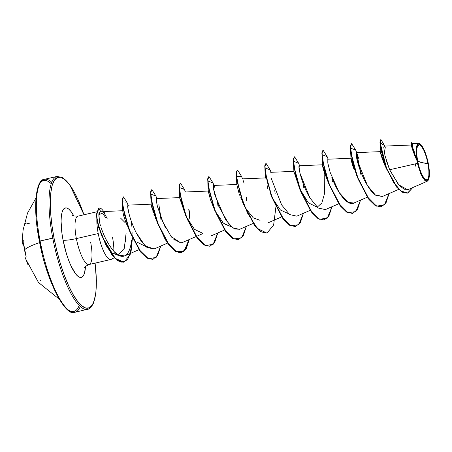 <?xml version="1.0" encoding="UTF-8"?>
<svg xmlns="http://www.w3.org/2000/svg" width="452" height="452" viewBox="0 0 452 452"><rect width="100%" height="100%" fill="white"/><g stroke="black" fill="none" stroke-linecap="round" stroke-linejoin="round"><path stroke-width="0.68" d="M25.549 223.537L25.837 222.909L29.634 223.842M23.21 244.967L22.775 243.978L23.425 242.814L23.577 243.385A68.212 66.534 44.2 0 0 24.504 249.877A68.212 8.746 -10.9 0 1 39.663 242.571A68.212 8.746 169.1 0 0 24.504 249.877A68.212 66.534 44.2 0 0 26.058 256.267L25.594 258.815L38.476 282.472L59.178 299.122M68.941 310.417A67.19 17.905 77.1 0 0 79.19 305.371M95.123 263.109L96.4 280.602L95.931 292.529L93.637 302.885L91.281 307.021L89.038 308.857L74.992 312.281C65.998 317.598 46.483 281.517 39.403 241.261L40.115 240.995A68.212 18.176 -102.9 0 1 44.934 179.235A68.212 18.176 -102.9 0 1 51.748 182.246A68.212 18.176 77.1 0 0 44.934 179.235A68.212 18.176 77.1 0 0 40.115 240.995L52.76 238.085A68.212 18.176 77.1 0 0 87.123 309.462A68.212 18.176 -102.9 0 1 52.76 238.085L54.014 237.938L56.839 250.798L60.302 263.341L64.263 275.087L68.574 285.596L73.066 294.45L77.563 301.314L81.902 305.925L85.908 308.106L89.434 307.772L92.332 304.942L94.508 299.71L95.864 292.291L96.355 282.963L95.96 272.093L95.084 263.12A67.19 17.905 -102.9 0 1 83.462 307.044A67.19 17.905 -102.9 0 1 54.014 237.938L40.115 240.995A68.212 18.176 77.1 0 0 74.484 312.372A68.212 18.176 77.1 0 0 80.303 306.45A68.212 18.176 -102.9 0 1 74.484 312.372A68.212 18.176 -102.9 0 1 40.115 240.995L39.403 241.255L42.279 254.143M417.637 161.048L421.688 162.573L427.987 163.584C429.682 174.212 429.084 179.642 426.191 179.868C423.857 180.065 419.134 169.912 417.637 161.048A18.023 4.802 -102.9 0 1 419.433 144.764A18.023 4.802 -102.9 0 1 427.987 163.584A136.431 17.492 -10.9 0 1 421.688 162.573A136.431 17.492 -10.9 0 1 417.637 161.048L419.326 167.856L421.541 173.828L423.953 178.043L426.191 179.868L427.914 179.015L428.863 175.625L428.886 170.206L427.987 163.584L426.304 156.771L424.083 150.804L421.671 146.589L419.433 144.764L417.71 145.612L416.761 149.007L416.738 154.426L417.637 161.048M386.567 161.296L389.641 169.749L417.428 163.398L417.292 160.963A19.221 5.119 -102.9 0 1 419.868 143.877A19.221 5.119 -102.9 0 1 428.332 163.669A19.221 5.119 -102.9 0 1 428.01 180.467A19.221 5.119 -102.9 0 1 417.292 160.963L417.428 163.398L422.078 176.692L425.473 181.049L428.197 180.235M87.123 309.462A68.212 18.176 77.1 0 0 92.264 305.055A68.212 18.176 -102.9 0 1 87.123 309.462M110.717 259.516A24.803 6.61 -102.9 0 1 98.225 233.56L76.377 238.583A24.803 6.61 77.1 0 1 78.128 216.124A24.803 6.61 77.1 0 0 76.377 238.583A10.854 1.39 -10.9 0 1 63.065 240.159A35.657 9.503 -102.9 0 1 62.704 210.592A35.657 9.503 -102.9 0 1 73.919 216.062L71.049 211.553L68.749 209.106L66.619 207.948L64.755 208.129L63.212 209.632L62.06 212.406L61.336 216.344L61.076 221.294L61.958 233.435L63.065 240.159A10.854 1.39 169.1 0 0 76.377 238.583A24.803 6.61 77.1 0 0 88.874 264.539A24.803 6.61 77.1 0 0 90.626 242.08M113.102 253.137L117.447 255.12L118.311 255.114L124.3 248.295L126.085 233.351L125.622 242.029M88.874 264.539A24.803 6.61 77.1 0 1 76.377 238.583L98.225 233.56A24.803 6.61 77.1 0 0 111.096 259.425M113.836 251.255A24.803 6.61 77.1 0 0 112.469 237.057A24.803 6.61 -102.9 0 1 113.836 251.255M107.13 218.576L104.841 214.124M107.333 211.417L100.53 211.27L98.915 214.751M120.481 218.005L125.362 222.859M52.76 238.085A68.212 18.176 -102.9 0 1 57.573 176.325A68.212 18.176 77.1 0 0 52.76 238.085M411.535 142.792L411.275 143.148L417.089 160.985L411.371 145.567M416.518 159.68L415.501 157.403M415.055 156.358L413.252 151.686M412.919 150.731L412.416 149.222M412.196 148.527L411.851 147.375M411.687 146.798L411.467 145.962M411.263 145.03L384.166 146.098M380.872 139.674L380.025 144.301L380.251 151.674L386.014 167.867M385.437 166.635L384.533 164.573M383.991 163.279L383.256 161.432M382.804 160.234L382.228 158.624M381.861 157.55L381.398 156.104M381.109 155.172L380.804 154.104M380.624 153.426L380.443 152.703M380.347 152.256L380.268 151.838M354.029 169.297L353.73 168.477C350.571 160.206 350.334 153.635 352.215 162.437M324.05 171.675L328.378 182.749L322.457 164.98M299.512 188.433L293.529 164.421L293.41 158.816L294.472 156.838L293.325 159.754L293.896 167.212L300.275 190.49L311.835 212.576L318.151 218.712L324.027 220.022L318.005 218.621L311.394 211.988L299.512 188.433L308.405 202.852L317.14 207.191L308.377 202.818L300.021 189.716M288.608 213.751L280.438 210.01L272.432 198.213M260.058 220.316L253.289 217.864L246.317 209.163M245.679 208.073L242.425 201.558L236.441 177.551L236.323 171.941L237.385 169.963M242.747 202.439L242.125 201.089L242.747 202.439M241.408 199.445L240.707 197.739M240.074 196.117L239.498 194.558M238.955 193.01L236.831 184.676M215.35 211.35L223.35 223.135L231.514 226.881L223.977 223.746M222.898 222.666L222.395 222.118M214.208 209.01L210.491 199.795L208.344 191.049L185.094 192.01M185.676 215.604L179.743 197.874M175.229 239.769L174.427 240.006M155.618 218.74L155.189 217.7M154.398 215.689L153.866 214.248M153.358 212.785L152.838 211.197M152.516 210.146L152.087 208.649M151.883 207.897L151.561 206.564M151.46 206.095L151.284 205.168M151.239 204.835L157.121 222.13M129.701 230.989L128.786 229.13M128.577 228.689L128.08 227.61M127.221 225.655L125.142 220.299M124.001 216.813L123.65 215.604M122.876 210.728L106.333 211.412L98.92 214.717C98.609 213.92 99.146 212.773 100.53 211.27L98.649 208.248L96.491 214.723L96.994 219.853L99.203 228.735L106.05 245.408L114.966 258.403L123.791 262.222L118.158 260.979L112.051 255.064L101.259 234.594L96.852 218.937L96.491 214.214L98.649 208.248A23.64 6.3 -102.9 0 1 98.948 208.152A23.64 6.3 77.1 0 0 98.649 208.248L96.751 213.293L96.897 217.322L98.22 224.458L102.514 237.108L115.26 258.403L121.95 262.29L127.498 259.787L131.12 251.142L132.413 237.984L130.142 254.685L123.91 262.194L115.203 258.346L106.288 245.351L99.44 228.684L97.231 219.796L96.728 214.672L98.886 208.191A23.64 6.3 -102.9 0 1 99.186 208.095A23.64 6.3 -102.9 0 1 103.491 211.237A23.64 6.3 77.1 0 0 98.886 208.191L100.53 211.27M98.83 215.689L100.028 224.254M100.937 227.283L102.932 232.554C105.971 240.085 109.672 246.391 114.04 251.481L118.085 254.973L124.594 255.951L138.945 249.702M154.138 248.95L145.273 246.007L136.131 232.667C132.549 225.152 130.086 218.446 128.741 212.553L127.633 206.536L128.069 205.332L127.605 205.88M127.876 208.417L128.3 210.564M136.131 232.667L141.261 241.311L146.985 247.453L154.07 248.984L167.489 243.136M160.839 217.339L158.855 204.592M173.291 238.938L180.693 242.848L171.122 236.492L162.234 220.813L157.07 205.072L156.567 198.569L156.313 200.626L157.364 206.327L163.658 224.006M163.957 224.644L165.601 227.898M170.833 236.125L172.189 237.763M180.721 242.848L182.608 242.419L196.032 236.577M236.882 184.484L213.632 185.444L213.367 187.077M213.389 187.382L213.581 188.947M213.672 189.524L214.078 191.591M214.225 192.253L214.858 194.795M215.039 195.462L225.723 219.932L233.006 228.045L239.696 229.294L253.114 223.452M271.002 177.692L281.652 204.959L289.625 214.576L296.783 216.169L310.202 210.327M299.117 165.867C297.975 166.788 302.094 185.015 309.993 198.061L300.066 173.466L298.981 166.534L300.111 166.98M351.051 158.234L327.723 159.223M331.785 177.127L332.271 178.41C337.695 193.173 348.017 207.084 354.368 202.795L354.215 202.88M380.262 151.646L356.351 152.629L356.312 156.234L357.018 159.788C359.272 170.444 367.9 190.597 376.047 195.445L382.415 196.479L398.698 189.388M424.942 180.653L420.885 174.206L417.428 163.398L389.641 169.749L399.184 185.444L404.195 189.235L408.659 189.36L427.163 181.297L428.242 180.15M418.49 143.369L412.094 143.629L412.789 148.324L416.767 159.579L416.06 148.053L418.49 143.369L419.902 143.894L416.038 148.279L416.637 159.358L417.043 160.805L412.309 148.296L411.388 142.696L412.405 147.725L416.637 159.358L411.998 146.126L412.083 143.318L412.433 144.126L412.473 147.024L417.077 160.867M380.025 144.301L386.68 169.167L396.941 187.456L402.387 192.269L407.292 193.157L402.263 192.202L396.833 187.326L386.618 169.025L380.646 148.923L379.957 142.29L380.748 139.685L380.194 142.239L380.883 148.866L386.861 168.969L397.071 187.269L402.5 192.151L407.416 193.128L412.795 187.557L407.772 193.032L400.839 191.026L393.234 181.834L386.454 167.952L380.194 142.849L384.545 145.578L384.725 146.075M384.55 145.595L380.985 139.628M414.591 154.437L414.512 153.872M412.207 143.629L411.625 142.64M383.748 147.064L384.991 155.663L389.641 169.749L398.461 184.636L407.478 189.71M408.122 189.557L408.727 189.332M415.552 166.116L415.518 164.494M414.682 154.352L413.857 149.386M385.516 148.132L384.782 146.64M384.488 146.267L383.934 146.273M98.225 233.56A24.803 6.61 -102.9 0 1 96.869 219.045A24.803 6.61 77.1 0 0 98.225 233.56M98.7 227.559L97.084 220.587M85.479 266.347A35.657 9.503 -102.9 0 1 76.224 274.607A35.657 9.503 -102.9 0 1 63.065 240.159L66.404 253.64L68.506 259.877L70.794 265.454L75.569 273.793L77.868 276.24L79.993 277.398L81.863 277.223L83.405 275.72L84.558 272.946L85.479 266.347M54.014 237.938L51.923 225.265L50.658 213.259L50.262 202.383L50.754 193.055L52.11 185.636L54.285 180.41L57.184 177.574L60.709 177.24L64.715 179.421L69.049 184.032L73.552 190.902L78.043 199.756L83.965 214.773A67.19 17.905 -102.9 0 0 56.234 178.173A67.19 17.905 -102.9 0 0 54.014 237.938M96.852 218.937L101.361 234.848M122.3 204.078L123.238 196.874L122.13 199.705L122.724 207.118L129.193 230.345L140.702 252.109L146.951 258.126L152.77 259.403L146.747 257.996L140.137 251.368L128.255 227.808L122.3 204.078L122.786 211.14L123.56 215.265L125.04 220L129.724 231.034M137.12 242.199L145.889 246.566M179.354 190.671L179.241 185.066L180.303 183.094L179.156 186.004L179.721 193.462L186.1 216.74L197.665 238.831L203.982 244.961L209.852 246.272L203.835 244.871L197.219 238.244L185.343 214.683L179.354 190.671L179.789 198.349L185.659 215.564M185.891 216.05L194.45 229.328L202.971 233.441M207.897 184.111L207.784 178.5L208.841 176.529L207.7 179.444L208.265 186.896L214.643 210.18L226.209 232.266L232.52 238.402L238.396 239.713L232.379 238.306L225.763 231.678L213.886 208.123L207.897 184.111L208.287 191.269L210.491 199.795L214.203 209.005M267.477 188.275L267.098 185.218M293.529 164.421L293.913 171.574L299.834 189.315M317.231 207.174L321.864 202.931L324.474 193.801L324.18 172.088M328.135 159.183L327.175 156.68L322.09 154.731L324.253 168.415L330.141 186.653L338.695 203.287L347.983 212.689L355.831 211.587L360.532 200.14L357.515 209.327L352.69 213.434L346.933 212.095L340.622 205.959L329.05 183.874L322.677 160.596L322.106 153.138L322.892 150.296L321.869 153.194L322.44 160.646L328.813 183.93L340.384 206.016L346.695 212.152L352.571 213.463L346.548 212.056L339.938 205.428L328.056 181.868L322.067 157.855L322.491 165.438M322.558 165.878L322.677 166.534M322.864 167.387L323.095 168.33M323.366 169.359L323.779 170.788M350.611 151.29L351.001 158.449L357.148 176.675L350.611 151.29L350.498 145.685L351.56 143.713L350.413 146.629L350.978 154.087L357.357 177.365L368.922 199.456L375.239 205.587L381.115 206.897L375.092 205.496L368.482 198.869L356.6 175.308M356.306 152.64L359.995 169.658L356.306 152.64M322.067 157.855L321.954 152.251L323.016 150.279M266.047 163.364L270.098 169.822L265.008 167.856L267.166 181.54L273.053 199.778L281.613 216.412L290.896 225.814L298.744 224.712L303.445 213.271L300.427 222.452L295.602 226.559L289.845 225.22L283.534 219.084L271.968 196.999L265.59 173.721L265.025 166.263L266.047 163.364L264.782 166.319L265.352 173.777L271.731 197.055L283.297 219.141L289.608 225.277L295.484 226.588L289.461 225.181L282.85 218.553L270.968 194.998L264.985 170.986L264.866 165.375L265.929 163.404M242.509 178.868L241.549 176.37L236.571 176.337L239.893 192.908L247.43 212.954L257.369 228.446L266.979 233.142L273.646 224.96L275.912 206.813L273.669 224.893L267.059 233.125L261.301 231.78L254.99 225.65L243.425 203.564L237.046 180.28L236.481 172.828L237.503 169.924L236.243 172.879L236.808 180.337L243.187 203.615L254.753 225.701L261.064 231.836L266.94 233.147L260.917 231.746L254.306 225.113L242.425 201.558M188.738 209.033L189.761 218.717L188.738 209.033M156.878 198.558L155.923 196.061L150.832 194.106L152.991 207.784L158.884 226.023L167.438 242.662L176.726 252.063L184.574 250.962L189.275 239.52L186.258 248.702L181.433 252.809L175.675 251.47L169.364 245.334L157.793 223.248L151.42 199.97L150.849 192.512L151.872 189.614L150.612 192.569L151.177 200.021L157.556 223.305L169.121 245.391L175.438 251.527L181.195 252.866L186.009 248.769L189.026 239.628L183.891 251.436L175.303 251.442L165.404 239.876L156.799 221.248L150.81 197.23L150.697 191.625L151.759 189.654M356.679 152.618L355.718 150.12L350.633 148.166L352.792 161.85L358.685 180.088L367.239 196.722L376.527 206.123L384.375 205.022L389.076 193.58L386.059 202.762L381.234 206.875L375.476 205.536L369.165 199.4L357.594 177.314L351.215 154.03L350.65 146.572L351.673 143.674L355.724 150.137M360.385 170.732L356.611 152.793L360.82 174.342M323.129 150.239L327.18 156.697M331.847 177.297L332.282 180.902M299.591 165.743L298.631 163.24L293.546 161.296L295.71 174.98L301.597 193.213L310.157 209.847L319.44 219.248L327.288 218.147L331.988 206.705L328.971 215.886L324.146 220L318.389 218.655L312.078 212.525L300.512 190.433L294.133 167.155L293.563 159.703L294.591 156.799L298.636 163.257M303.303 183.857L303.738 187.467M274.76 190.416L275.195 194.027M237.503 169.924L241.554 176.393M246.216 196.982L246.651 200.592M246.357 226.395L243.345 235.577L238.515 239.684L232.763 238.345L226.446 232.209L214.881 210.123L208.502 186.845L207.937 179.387L208.96 176.489L213.011 182.953L207.92 180.975L210.078 194.659L215.966 212.898L224.525 229.531L233.814 238.938L241.656 237.837L246.357 226.395M217.672 203.547L218.107 207.157M185.422 191.993L184.461 189.501L179.376 187.54L181.534 201.225L187.422 219.457L195.982 236.097L205.27 245.498L213.112 244.396L217.813 232.955L214.802 242.136L209.971 246.25L204.219 244.911L197.903 238.775L186.337 216.683L179.958 193.405L179.393 185.947L180.416 183.049L184.472 189.518M189.128 210.107L189.563 213.717M151.872 189.614L155.929 196.078M160.59 216.672L161.025 220.282M160.731 246.08L157.714 255.261L152.889 259.375L147.194 258.069L140.939 252.052L129.436 230.288L122.961 207.067L122.368 199.648L123.351 196.835L126.854 202.14L122.373 201.835L124.831 215.875L130.882 233.899L139.391 249.95L148.499 258.776L156.143 257.403L160.731 246.08M131.261 221.073L131.978 227.356M382.545 196.422L375.341 194.959L367.538 185.704L357.018 159.788L356.063 153.516M357.193 153.855L358.549 158.223M353.905 203.027L348.119 202.383L339.107 192.445L330.146 172.365L327.813 163.07L327.83 159.194M332.096 177.958L332.35 181.574M325.395 209.575L318.146 208.005L309.993 198.061M243.023 180.105L244.057 183.224M239.78 229.26L234.661 229.006L228.966 224.282L218.706 206.197L213.621 189.19L214.48 186.665M128.069 205.332L128.43 206.005M132.097 232.509L132.029 235.215M131.634 240.379C128.899 262.578 118.215 256.792 114.04 251.481C109.746 246.532 106.045 240.227 102.932 232.554L102.915 232.514M100.406 225.593L99.564 222.356L98.92 214.717M105.87 217.96L102.751 213.44M104.288 213.327L106.858 217.949M417.292 160.963L416.332 153.9L416.36 148.12L417.371 144.504L419.207 143.6L421.597 145.538L424.168 150.036L426.535 156.403L428.332 163.669L429.293 170.732L429.264 176.512L428.253 180.128L426.417 181.032L424.032 179.088L421.462 174.591L419.094 168.229L417.292 160.963M51.217 183.704A67.19 17.905 77.1 0 0 39.793 183.642M39.719 183.755L37.55 188.987L36.194 196.405L35.702 205.733L36.098 216.61M37.363 228.61L39.448 241.289M45.742 266.686L49.703 278.438L54.008 288.941L58.5 297.8L63.003 304.665M26.171 256.792A0.339 0.333 38.8 0 0 26.159 257.024L26.058 256.267A68.212 66.534 -135.8 0 1 24.504 249.877A68.212 66.534 -135.8 0 1 23.577 243.385L23.425 242.814A0.339 0.333 43.6 0 0 23.515 243.023A0.339 0.333 -136.4 0 1 23.425 242.814A67.975 8.238 170.6 0 0 22.775 244.165L22.775 243.978M23.577 243.402A67.636 8.198 170.6 0 0 23.606 245.266L23.713 244.927L23.606 245.266A0.339 0.339 132.5 0 1 23.318 245.187A0.339 0.339 -47.5 0 0 23.606 245.266A67.636 8.198 -9.4 0 1 23.577 243.402M23.673 241.187L23.685 240.645M23.82 243.125L23.504 242.973L23.572 243.396L26.063 256.278M25.594 258.81A67.975 9.187 -12.4 0 1 26.159 257.024A0.339 0.333 -141.2 0 1 26.159 256.821M27.64 264.205A50.471 31.793 33.1 0 1 26.854 261.731A68.02 66.308 113.6 0 1 26.515 260.725L26.001 259.442M40.482 280.342L40.618 280.873M28.267 264.443L27.634 263.188M22.939 239.803A50.471 37.917 114.3 0 0 23.21 242.814L23.38 243.057M428.151 180.314L428.332 179.998M72.06 215.152C71.902 215.79 73.862 216.124 77.942 216.158L96.66 211.852M114.294 257.713L111.367 259.307M110.904 259.482L89.061 264.505C85.405 266.313 83.784 267.471 84.202 267.979M84.01 214.762L69.67 184.665L62.687 177.63L57.059 176.416L44.42 179.325C35.94 179.122 32.403 207.445 39.403 241.261M367.29 197.202L353.865 203.044M338.746 203.762L325.321 209.609M322.508 164.799L299.264 165.754M293.969 171.359L270.72 172.319M281.658 216.887L268.239 222.734M265.426 177.924L242.176 178.885M224.576 230.011L211.152 235.859M203.055 233.514L196.241 236.481M179.794 197.609L156.55 198.569M151.25 204.174L127.82 205.14M411.258 144.99L411.275 143.148M151.2 204.389L150.81 197.23M236.831 184.704L236.441 177.551M265.375 178.139L264.985 170.986M271.053 172.308L270.093 169.805M213.965 185.433L213.005 182.936M128.052 205.129L126.848 202.123M23.775 245.25L23.318 245.187L22.775 244.165L22.6 236.085L23.12 229.887L27.532 213.078L35.945 198.066M25.594 258.815L26.08 256.369"/></g></svg>

